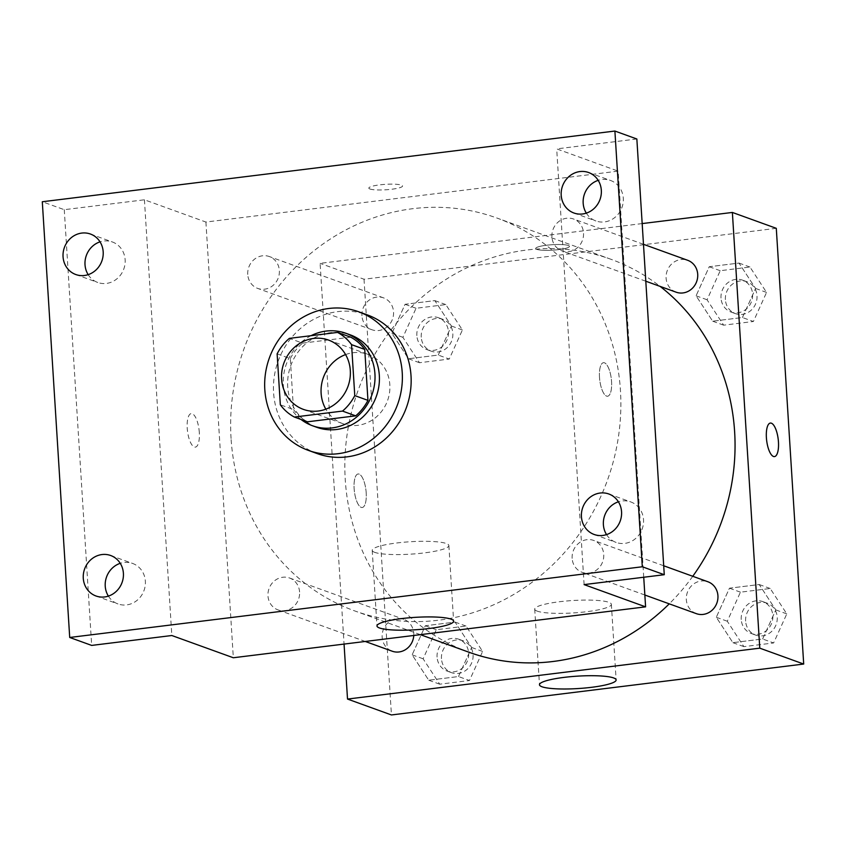 <?xml version="1.0" encoding="UTF-8"?>
<svg xmlns="http://www.w3.org/2000/svg" width="846" height="846" viewBox="0 0 846 846"><rect width="100%" height="100%" fill="white"/><g stroke="black" fill="none" stroke-linecap="round" stroke-linejoin="round"><path stroke-width="0.63" stroke-dasharray="4.23 3.17" d="M345.591 354.58A36.864 34.104 109.9 0 1 368.021 354.358A36.864 34.104 109.9 0 1 387.542 400.623A36.864 34.104 109.9 0 1 342.937 423.698A36.864 34.104 109.9 0 1 325.837 409.178M350.752 337.184L302.551 343.138L289.374 338.368M277.128 353.85L290.305 358.619L293.509 409.559L280.333 404.8M290.305 358.619A47.577 44.013 109.9 0 1 302.551 343.138M307.5 421.805A47.577 44.013 109.9 0 1 293.509 409.559M311.074 335.682A49.153 45.462 -70.1 0 0 300.996 419.447M316.795 427.304A49.153 45.462 109.9 0 1 287.714 386.738A49.153 45.462 109.9 0 1 330.469 332.668A49.153 45.462 109.9 0 1 350.244 334.857M317.218 453.593A73.729 68.198 109.9 0 1 273.596 392.745A73.729 68.198 109.9 0 1 367.386 314.924M643.732 577.247L618.172 171.135L205.906 222.043L144.423 199.793L64.264 209.692L42.3 201.75M636.848 138.987L556.689 148.885L618.172 171.135M369.945 188.996A16.899 2.728 176.4 0 0 388.843 189.546A16.899 2.728 176.4 0 0 402.559 185.993A16.899 2.728 176.4 0 0 385.522 184.333A16.899 2.728 176.4 0 0 368.824 188.119A16.899 2.728 176.4 0 0 369.945 188.996M88.164 274.654A21.531 19.913 -70.1 0 0 97.745 282.469A21.531 19.913 -70.1 0 0 106.406 283.431A21.531 19.913 -70.1 0 0 124.944 264.428A21.531 19.913 -70.1 0 0 112.391 241.977A21.531 19.913 -70.1 0 0 103.741 241.025A21.531 19.913 -70.1 0 0 100.029 241.85M108.383 596.123A21.531 19.913 -70.1 0 0 117.975 603.938A21.531 19.913 -70.1 0 0 126.636 604.901A21.531 19.913 -70.1 0 0 145.174 585.897A21.531 19.913 -70.1 0 0 132.621 563.447A21.531 19.913 -70.1 0 0 123.96 562.484A21.531 19.913 -70.1 0 0 120.248 563.32M144.423 199.793L171.833 635.515M64.264 209.692L91.675 645.413M606.54 534.609A21.531 19.913 -70.1 0 0 616.131 542.423A21.531 19.913 -70.1 0 0 624.792 543.386A21.531 19.913 -70.1 0 0 643.33 524.383A21.531 19.913 -70.1 0 0 630.778 501.932A21.531 19.913 -70.1 0 0 622.117 500.969A21.531 19.913 -70.1 0 0 618.405 501.805M586.32 213.139A21.531 19.913 -70.1 0 0 595.901 220.965A21.531 19.913 -70.1 0 0 604.562 221.916A21.531 19.913 -70.1 0 0 623.1 202.913A21.531 19.913 -70.1 0 0 610.548 180.473A21.531 19.913 -70.1 0 0 601.897 179.511A21.531 19.913 -70.1 0 0 598.185 180.346M584.1 584.607L556.689 148.885M231.064 438.482A208.909 193.237 109.9 0 1 496.814 217.993A208.909 193.237 109.9 0 1 607.46 480.179A208.909 193.237 109.9 0 1 354.685 610.897A208.909 193.237 109.9 0 1 231.064 438.482M205.906 222.043L233.327 657.754M572.139 558.349A16.962 15.683 109.9 0 1 593.712 540.446A16.962 15.683 109.9 0 1 602.69 561.733A16.962 15.683 109.9 0 1 582.175 572.34A16.962 15.683 109.9 0 1 572.139 558.349M247.751 274.442A16.962 15.683 109.9 0 1 269.324 256.55A16.962 15.683 109.9 0 1 278.302 277.826A16.962 15.683 109.9 0 1 257.787 288.444A16.962 15.683 109.9 0 1 247.751 274.442M551.92 236.891A16.962 15.683 109.9 0 1 573.482 218.987A16.962 15.683 109.9 0 1 582.471 240.275A16.962 15.683 109.9 0 1 561.945 250.881A16.962 15.683 109.9 0 1 551.92 236.891M299.59 592.01A16.962 15.683 -70.1 0 0 289.554 578.008A16.962 15.683 -70.1 0 0 269.028 588.626A16.962 15.683 -70.1 0 0 278.017 609.903A16.962 15.683 -70.1 0 0 299.59 592.01M599.497 377.274A16.899 5.816 -97 0 1 603.462 362.691A16.899 5.816 -97 0 1 611.298 378.744A16.899 5.816 -97 0 1 607.597 396.224A16.899 5.816 -97 0 1 599.497 377.274A16.899 5.816 -97 0 1 603.452 362.691A16.899 5.816 -97 0 1 611.288 378.744A16.899 5.816 -97 0 1 607.597 396.235A16.899 5.816 -97 0 1 599.486 377.274M199.307 432.549A16.899 5.816 83 0 0 191.196 413.599A16.899 5.816 83 0 0 187.495 431.079A16.899 5.816 83 0 0 195.331 447.132A16.899 5.816 83 0 0 199.307 432.549M199.318 432.549A16.899 5.816 83 0 0 191.207 413.599A16.899 5.816 83 0 0 187.505 431.079A16.899 5.816 83 0 0 195.341 447.132A16.899 5.816 83 0 0 199.318 432.549M374.757 552.364A38.398 6.208 -3.6 0 1 372.219 550.355A38.398 6.208 -3.6 0 1 410.151 541.747A38.398 6.208 -3.6 0 1 448.866 545.533A38.398 6.208 -3.6 0 1 417.713 553.612A38.398 6.208 -3.6 0 1 374.757 552.364M369.945 189.007A16.899 2.728 176.4 0 0 388.843 189.557A16.899 2.728 176.4 0 0 402.559 186.004A16.899 2.728 176.4 0 0 385.522 184.333A16.899 2.728 176.4 0 0 368.824 188.119A16.899 2.728 176.4 0 0 369.945 189.007M468.874 652.203A208.909 193.237 109.9 0 1 345.263 479.788A208.909 193.237 109.9 0 1 611.002 259.299A208.909 193.237 109.9 0 1 660.113 286.392M692.768 576.285A208.909 193.237 109.9 0 1 669.249 603.843M413.779 635.473A16.962 15.683 -70.1 0 0 413.779 633.316A16.962 15.683 -70.1 0 0 403.743 619.314A16.962 15.683 -70.1 0 0 383.217 629.932A16.962 15.683 -70.1 0 0 392.206 651.209M676.144 292.187A16.962 15.683 109.9 0 1 666.109 278.197A16.962 15.683 109.9 0 1 687.682 260.293M361.94 315.748A16.962 15.683 109.9 0 1 383.513 297.855A16.962 15.683 109.9 0 1 392.502 319.132A16.962 15.683 109.9 0 1 371.976 329.75A16.962 15.683 109.9 0 1 361.94 315.748M696.364 613.657A16.962 15.683 109.9 0 1 686.328 599.655A16.962 15.683 109.9 0 1 707.901 581.762M642.177 223.577L320.105 263.349L344.058 644.081M776.29 228.325L364.023 279.233L320.105 263.349M536.84 249.369A16.899 2.728 176.4 0 0 555.737 249.919A16.899 2.728 176.4 0 0 569.453 246.366A16.899 2.728 176.4 0 0 552.417 244.695A16.899 2.728 176.4 0 0 535.719 248.481A16.899 2.728 176.4 0 0 536.84 249.369A16.899 2.728 176.4 0 0 555.737 249.93A16.899 2.728 176.4 0 0 569.453 246.376A16.899 2.728 176.4 0 0 552.417 244.706A16.899 2.728 176.4 0 0 535.719 248.491A16.899 2.728 176.4 0 0 536.84 249.38M762.648 638.984L775.803 609.913L759.211 584.523L729.464 588.192L716.298 617.263L732.89 642.664L762.648 638.984L775.803 609.913L759.211 584.523L729.464 588.192L716.298 617.263L732.89 642.664L762.648 638.984L773.625 642.96L786.791 613.889L770.198 588.499L740.44 592.168L727.285 621.239L743.867 646.63L773.625 642.96M438.26 355.077L451.415 326.017L434.833 300.616L405.075 304.296L391.91 333.356L408.502 358.757L438.26 355.077L451.415 326.017L434.833 300.616L405.075 304.296L391.91 333.356L408.502 358.757L438.26 355.077L449.237 359.053L462.402 329.982L445.81 304.592L416.052 308.261L402.897 337.332L419.479 362.723L449.237 359.053M364.023 279.233L391.434 714.955M742.418 317.525L755.584 288.454L738.992 263.064L709.234 266.733L696.078 295.804L712.67 321.194L742.418 317.525L755.584 288.454L738.992 263.064L709.234 266.733L696.078 295.804L712.67 321.194L742.418 317.525L753.395 321.491L766.561 292.43L749.968 267.029L720.221 270.709L707.055 299.77L723.647 325.171L753.395 321.491M458.479 676.546L471.645 647.476L455.053 622.085L425.305 625.754L412.139 654.825L428.732 680.216L458.479 676.546L471.645 647.476L455.053 622.085L425.305 625.754L412.139 654.825L428.732 680.216L458.479 676.546L469.467 680.522L482.622 651.452L466.03 626.051L436.282 629.731L423.116 658.801L439.709 684.192L469.467 680.522M366.202 492.922A16.899 5.816 83 0 0 358.091 473.972A16.899 5.816 83 0 0 354.389 491.452A16.899 5.816 83 0 0 362.225 507.505A16.899 5.816 83 0 0 366.202 492.922A16.899 5.816 83 0 0 358.101 473.972A16.899 5.816 83 0 0 354.4 491.452A16.899 5.816 83 0 0 362.236 507.505A16.899 5.816 83 0 0 366.202 492.922M774.492 456.597L774.492 456.597A16.899 5.816 -97 0 1 766.381 437.646A16.899 5.816 -97 0 1 770.346 423.063L770.357 423.063M537.263 611.15A38.398 6.208 -3.6 0 1 534.714 609.141A38.398 6.208 -3.6 0 1 572.657 600.533A38.398 6.208 -3.6 0 1 611.372 604.319A38.398 6.208 -3.6 0 1 580.219 612.398A38.398 6.208 -3.6 0 1 537.263 611.15M437.065 657.078A16.962 15.683 109.9 0 1 458.638 639.174A16.962 15.683 109.9 0 1 467.627 660.462A16.962 15.683 109.9 0 1 447.1 671.068A16.962 15.683 109.9 0 1 437.065 657.078M482.622 651.452L471.645 647.476M466.03 626.051L455.053 622.085M436.282 629.731L425.305 625.754M423.116 658.801L412.139 654.825M439.709 684.192L428.732 680.216M441.464 658.664A16.962 15.683 109.9 0 1 463.037 640.76A16.962 15.683 109.9 0 1 472.015 662.048A16.962 15.683 109.9 0 1 451.5 672.655A16.962 15.683 109.9 0 1 441.464 658.664M741.233 619.515A16.962 15.683 109.9 0 1 762.806 601.612A16.962 15.683 109.9 0 1 771.785 622.899A16.962 15.683 109.9 0 1 751.269 633.506A16.962 15.683 109.9 0 1 741.233 619.515M786.791 613.889L775.803 609.913M770.198 588.499L759.211 584.523M740.44 592.168L729.464 588.192M727.285 621.239L716.298 617.263M743.867 646.63L732.89 642.664M745.622 621.101A16.962 15.683 109.9 0 1 767.195 603.209A16.962 15.683 109.9 0 1 776.173 624.485A16.962 15.683 109.9 0 1 755.658 635.103A16.962 15.683 109.9 0 1 745.622 621.101M416.845 335.608A16.962 15.683 109.9 0 1 438.418 317.715A16.962 15.683 109.9 0 1 447.397 338.992A16.962 15.683 109.9 0 1 426.881 349.61A16.962 15.683 109.9 0 1 416.845 335.608M462.402 329.982L451.415 326.017M445.81 304.592L434.833 300.616M416.052 308.261L405.075 304.296M402.897 337.332L391.91 333.356M419.479 362.723L408.502 358.757M421.234 337.194A16.962 15.683 109.9 0 1 442.807 319.302A16.962 15.683 109.9 0 1 451.785 340.578A16.962 15.683 109.9 0 1 431.27 351.196A16.962 15.683 109.9 0 1 421.234 337.194M721.004 298.056A16.962 15.683 109.9 0 1 742.577 280.153A16.962 15.683 109.9 0 1 751.555 301.44A16.962 15.683 109.9 0 1 731.039 312.047A16.962 15.683 109.9 0 1 721.004 298.056M766.561 292.43L755.584 288.454M749.968 267.029L738.992 263.064M720.221 270.709L709.234 266.733M707.055 299.77L696.078 295.804M723.647 325.171L712.67 321.194M725.392 299.643A16.962 15.683 109.9 0 1 746.965 281.739A16.962 15.683 109.9 0 1 755.954 303.027A16.962 15.683 109.9 0 1 735.428 313.633A16.962 15.683 109.9 0 1 725.392 299.643M303.407 409.39L342.937 423.698M328.491 340.06L368.021 354.358M573.948 213.012L595.901 220.965M588.594 172.521L610.548 180.473M75.791 274.527L97.745 282.469M90.437 234.035L112.391 241.977M96.01 595.996L117.975 603.938M110.657 555.505L132.621 563.447M594.167 534.482L616.131 542.423M608.813 493.99L630.778 501.932M372.219 550.355L376.978 625.977M448.866 545.533L453.625 621.154M611.002 259.299L496.814 217.993M420.377 634.659L354.685 610.897M278.017 609.903L365.271 641.469M289.554 578.008L403.743 619.314M643.478 244.304L573.482 218.987M645.805 281.21L561.945 250.881M383.513 297.855L269.324 256.55M371.976 329.75L257.787 288.444M663.708 565.773L593.712 540.446M644.842 595.013L582.175 572.34M534.714 609.141L539.473 684.763M611.372 604.319L616.131 679.941M463.037 640.76L458.638 639.174M451.5 672.655L447.1 671.068M767.195 603.209L762.806 601.612M755.658 635.103L751.269 633.506M442.807 319.302L438.418 317.715M431.27 351.196L426.881 349.61M746.965 281.739L742.577 280.153M735.428 313.633L731.039 312.047"/><path stroke-width="1.27" d="M325.837 409.178A36.864 34.104 109.9 0 1 321.12 393.263A36.864 34.104 109.9 0 1 345.591 354.58M281.591 378.966A36.864 34.104 109.9 0 1 328.491 340.06A36.864 34.104 109.9 0 1 348.013 386.326A36.864 34.104 109.9 0 1 303.407 409.39A36.864 34.104 109.9 0 1 281.591 378.966M294.323 417.036L342.524 411.082A47.577 44.013 109.9 0 0 354.77 395.611L351.566 344.66A47.577 44.013 109.9 0 0 337.575 332.415L289.374 338.368A47.577 44.013 109.9 0 0 277.128 353.85L280.333 404.8A47.577 44.013 109.9 0 0 294.323 417.036L307.5 421.805L355.701 415.851L342.524 411.082M355.701 415.851A47.577 44.013 109.9 0 0 367.947 400.37L364.742 349.419A47.577 44.013 109.9 0 0 350.752 337.184L337.575 332.415M300.996 419.447A49.153 45.462 -70.1 0 0 312.407 425.718A49.153 45.462 -70.1 0 0 371.88 394.955A49.153 45.462 -70.1 0 0 345.845 333.271A49.153 45.462 -70.1 0 0 326.08 331.082A49.153 45.462 -70.1 0 0 311.074 335.682M345.845 333.271L350.244 334.857A49.153 45.462 109.9 0 1 376.269 396.552A49.153 45.462 109.9 0 1 316.795 427.304L312.407 425.718M364.742 349.419L351.566 344.66M367.947 400.37L354.77 395.611M264.809 389.562A73.729 68.198 109.9 0 1 358.598 311.751A73.729 68.198 109.9 0 1 397.652 404.282A73.729 68.198 109.9 0 1 308.441 450.421A73.729 68.198 109.9 0 1 264.809 389.562M358.598 311.751L367.386 314.924A73.729 68.198 109.9 0 1 406.44 407.455A73.729 68.198 109.9 0 1 317.218 453.593L308.441 450.421M602.828 535.444A21.531 19.913 109.9 0 1 594.167 534.482A21.531 19.913 109.9 0 1 582.767 507.463A21.531 19.913 109.9 0 1 608.813 493.99A21.531 19.913 109.9 0 1 621.366 516.441A21.531 19.913 109.9 0 1 602.828 535.444M104.671 596.948A21.531 19.913 109.9 0 1 96.01 595.996A21.531 19.913 109.9 0 1 84.611 568.977A21.531 19.913 109.9 0 1 110.657 555.505A21.531 19.913 109.9 0 1 123.209 577.945A21.531 19.913 109.9 0 1 104.671 596.948M84.452 275.489A21.531 19.913 109.9 0 1 75.791 274.527A21.531 19.913 109.9 0 1 64.391 247.508A21.531 19.913 109.9 0 1 90.437 234.035A21.531 19.913 109.9 0 1 102.99 256.486A21.531 19.913 109.9 0 1 84.452 275.489M582.598 213.975A21.531 19.913 109.9 0 1 573.948 213.012A21.531 19.913 109.9 0 1 562.537 185.993A21.531 19.913 109.9 0 1 588.594 172.521A21.531 19.913 109.9 0 1 601.136 194.971A21.531 19.913 109.9 0 1 582.598 213.975M614.894 131.045L42.3 201.75L69.71 637.472L642.304 566.767L614.894 131.045L636.848 138.987L664.269 574.709L642.304 566.767M100.029 241.85A21.531 19.913 -70.1 0 0 88.164 274.654M120.248 563.32A21.531 19.913 -70.1 0 0 108.383 596.123M69.71 637.472L91.675 645.413L171.833 635.515L233.327 657.754L645.593 606.846L584.1 584.607L664.269 574.709M379.516 627.986A38.398 6.208 -3.6 0 1 376.978 625.977A38.398 6.208 -3.6 0 1 414.91 617.369A38.398 6.208 -3.6 0 1 453.625 621.154A38.398 6.208 -3.6 0 1 422.471 629.234A38.398 6.208 -3.6 0 1 379.516 627.986M618.405 501.805A21.531 19.913 -70.1 0 0 606.54 534.609M598.185 180.346A21.531 19.913 -70.1 0 0 586.32 213.139M645.593 606.846L643.732 577.247M660.113 286.392A208.909 193.237 109.9 0 1 692.768 576.285M669.249 603.843A208.909 193.237 109.9 0 1 468.874 652.203L420.377 634.659M365.271 641.469L392.206 651.209A16.962 15.683 -70.1 0 0 413.779 635.473M643.478 244.304L687.682 260.293A16.962 15.683 109.9 0 1 696.66 281.581A16.962 15.683 109.9 0 1 676.144 292.187L645.805 281.21M663.708 565.773L707.901 581.762A16.962 15.683 109.9 0 1 716.879 603.039A16.962 15.683 109.9 0 1 696.364 613.657L644.842 595.013M344.058 644.081L347.516 699.06L759.782 648.163L732.372 212.441L642.177 223.577M347.516 699.06L391.434 714.955L803.7 664.047L776.29 228.325L732.372 212.441M803.7 664.047L759.782 648.163M542.011 686.772A38.398 6.208 -3.6 0 1 539.473 684.763A38.398 6.208 -3.6 0 1 577.416 676.155A38.398 6.208 -3.6 0 1 616.131 679.941A38.398 6.208 -3.6 0 1 584.977 688.02A38.398 6.208 -3.6 0 1 542.011 686.772M766.391 437.646A16.899 5.816 -97 0 1 770.357 423.063A16.899 5.816 -97 0 1 778.193 439.116A16.899 5.816 -97 0 1 774.492 456.597A16.899 5.816 -97 0 1 766.391 437.646M770.346 423.063A16.899 5.816 -97 0 1 778.183 439.116A16.899 5.816 -97 0 1 774.492 456.597"/></g></svg>
